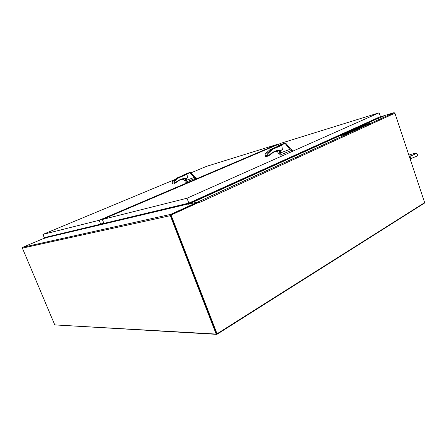 <?xml version="1.0" encoding="UTF-8"?>
<svg xmlns="http://www.w3.org/2000/svg" width="447" height="447" viewBox="0 0 447 447"><rect width="100%" height="100%" fill="white"/><g stroke="black" fill="none" stroke-linecap="round" stroke-linejoin="round"><path stroke-width="0.67" d="M55.244 324.93L216.89 334.373L424.382 203.161L424.287 202.865M170.838 215.426L216.89 334.373M54.763 324.902L22.4 248.135L170.307 215.666L216.164 334.071L54.763 324.902M170.972 215.001L198.071 202.642L198.647 202.899L394.908 113.175L424.65 202.636L217.046 333.786L171.084 215.041L198.446 202.552M170.307 215.666L170.726 214.364L197.837 202.022L198.094 202.636M217.046 333.786L216.164 334.071M170.726 214.364L22.741 247.275L22.4 248.135M170.709 214.376L22.73 247.28L43.61 238.502L47.907 237.262L187.975 204.022L187.729 203.379M188.109 204.29L197.837 202.022M47.93 236.776L47.907 237.262M102.709 223.299L102.894 223.768L107.341 222.584M102.894 223.768L103.33 223.578M377.654 118.757L377.363 117.974M377.654 117.84L378.061 118.572L385.102 115.399M394.908 113.175L394.07 112.655L385.247 115.326L377.726 118.74L376.475 119.114L376.078 118.55M188.086 203.29L188.606 204.178L197.797 202.005L198.552 202.826M171.084 215.041L198.071 202.642M216.655 333.764L170.72 215.119M364.255 125.004L369.68 123.389L346 134.156L340.597 135.732L364.255 125.004L364.422 125.49L366.244 124.953M366.367 124.255L365.372 124.573L366.367 124.255M369.987 123.176L368.987 123.495L369.987 123.176M341.117 135.715L340.111 136.028L341.117 135.715M344.726 134.659L343.715 134.977L344.726 134.659M344.184 134.681L364.422 125.49M188.126 204.318L187.969 204.016L47.913 237.256M188.606 204.178L376.48 119.114L188.606 204.178M43.733 238.475L46.432 237.329M46.549 237.787L43.778 238.447M46.538 237.793L46.359 237.15M46.522 237.111L46.767 237.743M214.409 192.132L214.526 192.445M214.605 192.042L214.722 192.355M220.594 189.696L220.477 189.388M220.393 189.791L220.276 189.478M409.005 155.573L410.553 157.797L410.592 160.356M409.206 156.182L410.262 157.953L410.452 159.92M186.203 180.404L194.132 177.493L190.003 172.682L183.264 175.353L189.819 172.52L185.092 174.419C181.286 175.894 186.108 173.833 187.584 173.212L190.355 172.285M183.287 175.392L186.997 174.358L187.528 177.789L185.689 178.711L186.662 180.102L185.684 180.515M185.717 180.61L186.662 180.102M194.132 177.493L194.881 177.157L190.59 172.38L189.819 172.52M185.622 182.18L196.395 177.979M195.931 177.828L194.881 177.157M185.695 180.666L184.974 178.655L185.695 180.666L185.008 180.432M186.036 179.085L185.136 179.085M185.611 180.337L186.198 179.353M185.002 178.739L185.689 178.711M185.214 179.051L185.863 180.253C186.36 179.532 186.187 179.102 185.354 178.962L185.153 179.124M176.738 178.085L178.258 177.604L178.565 177.861L174 181.689L174.146 183.393L174.917 183.315L175.252 182.829C178.482 179.912 182.186 178.398 186.354 178.286L179.655 180.068L175.302 183.007M189.355 172.671L187.483 173.313L189.355 172.671M190.651 172.268L191.394 173.274M172.659 183.739L172.173 182.231L172.564 181.46L176.783 178.057L183.248 175.369M172.631 183.778L172.363 183.091M184.997 180.867L185.349 180.594M174.984 183.27L179.655 180.068M184.723 178.677L185.455 180.605L184.929 178.66M184.566 178.705L183.466 179.04L184.136 180.689M185.203 180.376L184.164 180.879M185.818 174.464L178.247 177.61L174.263 180.789L173.989 181.689L174.548 183.125L175.252 182.829L174.939 183.304M189.249 172.704L187.651 173.252L189.249 172.704M280.476 152.941L289.84 149.359L285.108 143.42L277.241 146.538L284.862 143.236L279.52 145.415C275.011 147.169 280.012 144.934 281.56 144.252L281.532 144.264M277.252 146.616L281.755 145.364L282.42 149.544L280.163 150.661L281.258 152.382L280.33 152.79M280.375 152.908L281.258 152.382M285.108 143.42L284.862 143.236L285.387 142.99L281.56 144.252M289.84 149.359L290.6 149.002L285.689 143.096L285.102 143.414M280.453 153.03L279.677 155.008L280.565 154.818L292.422 150.002M291.595 149.723L290.6 149.002M279.783 152.785L279.274 152.779M280.548 151.136L279.682 150.974M280.28 152.645L280.733 151.46M279.571 150.667L280.163 150.661M280.375 152.986L279.52 150.527L280.403 152.98L279.733 152.645M280.381 152.544L280.381 152.544C280.9 151.689 280.705 151.159 279.794 150.963L279.699 151.019M268.206 156.003L269.144 155.182C272.614 151.762 276.615 150.063 281.157 150.091L273.849 152.014L269.189 155.377M272.648 149.281L267.736 153.751L267.636 155.176L267.876 155.847L268.384 155.517L268.161 156.025L265.702 156.484L265.026 154.556L265.764 153.343L270.044 149.65L272.245 148.98L272.648 149.281L281.755 145.364M269.954 149.706L277.201 146.577M284.191 143.448L281.739 144.258L284.191 143.448M265.647 156.338L265.982 156.662L268.122 156.037M279.302 153.299L279.828 152.908M268.854 155.69L273.849 152.014M279.263 150.544L280.107 152.902L279.487 150.527M279.068 150.578L277.453 151.08M279.794 151.287L280.113 152.17M279.766 152.729L279.414 152.74M279.861 152.997L280.23 152.969M279.805 152.623L278.179 153.097L278.308 153.427L277.447 151.064M280.403 145.471L272.223 148.985L267.937 152.69L267.736 153.751M267.747 153.751L268.384 155.517L269.144 155.182L268.759 155.763M282.32 144.146L284.337 143.358L282.314 144.135M283.957 143.414L281.934 144.191L283.962 143.426M103.542 222.936L103.821 223.182L103.436 222.98M103.849 223.26L103.134 223.176M103.765 223.193L103.335 223.383L103.765 223.193M191.316 202.58L190.785 203.195M367.495 122.886L367.987 122.959M365.048 123.992L365.545 124.065M369.121 124.098L369.524 124.774M371.284 123.964L371.049 123.512M410.732 158.556L411.1 157.372L409.804 156.389M42.946 234.401L44.298 237.642L100.659 224.182L99.094 220.304L42.946 234.401L174.453 179.7M277.28 144.839L277.14 144.437L206.564 166.34L191.048 172.799M103.693 222.869L100.659 224.182M277.14 144.437L99.094 220.304M102.335 219.488L103.911 223.405L188.852 203.111L186.991 198.233L102.335 219.488L281.074 143.219L379.117 112.789L380.397 116.6L188.852 203.111M379.117 112.789L186.991 198.233M46.7 237.541L187.846 203.687M378.922 117.27L385.018 115.421M376.329 119.092L377.626 118.701M377.553 118.539L188.327 203.927M394.07 112.655L197.775 202.01M221.399 188.969L221.516 189.282M218.533 190.629L218.415 190.321M218.639 190.221L218.756 190.534M286.063 159.724L286.991 159.462L286.063 159.719M285.717 160.099L286.337 159.931M297.037 157.5L297.903 157.26M296.3 157.836L297.948 157.383L296.3 157.841M187.528 177.789L186.315 178.526M186.997 174.358L178.565 177.861M195.339 177.448L196.535 178.247M188.947 181.108L189.053 181.387M186.354 182.024L186.46 182.303M183.477 179.079L181.113 179.476M172.805 181.231L174.263 180.789M172.481 183.276L173.939 182.845M184.108 180.694L183.477 179.029M282.42 149.544L281.068 150.404M292.461 149.996L292.578 150.332M292.439 150.041L292.562 150.376M284.281 153.544L284.404 153.885M280.923 154.712L281.046 155.053M280.688 155.154L280.565 154.818M277.447 151.147L275.112 151.466M265.764 153.343L267.937 152.69M265.462 155.819L267.636 155.176M103.564 222.992L103.162 223.165M394.092 112.65L197.797 202.005M221.578 188.891L221.695 189.198M409.687 156.243C414.257 154.785 414.302 154.5 415.012 154.165L409.687 156.243M417.28 155.534C417.509 154.522 417.107 153.829 416.062 153.45C415.498 153.232 413.872 153.522 411.195 154.332L408.86 155.137C411.642 154.07 413.978 153.489 415.861 153.382L415.933 153.399M410.748 158.663L416.721 156.193C417.755 155.321 417.716 154.494 416.61 153.712M185.717 182.102L186.237 180.571M178.258 177.604L185.874 174.442M176.761 178.062L172.687 181.331M184.974 178.655L185.734 180.655M280.113 152.086L279.906 151.6M285.963 143.426L284.862 143.236M292.601 150.354L290.868 149.192M272.245 148.98L280.498 145.431M269.999 149.667L265.619 153.477M265.591 156.416L265.261 155.506M265.909 156.673L265.624 156.495M277.425 151.08L278.246 153.366M279.52 150.527L280.403 152.98"/></g></svg>

